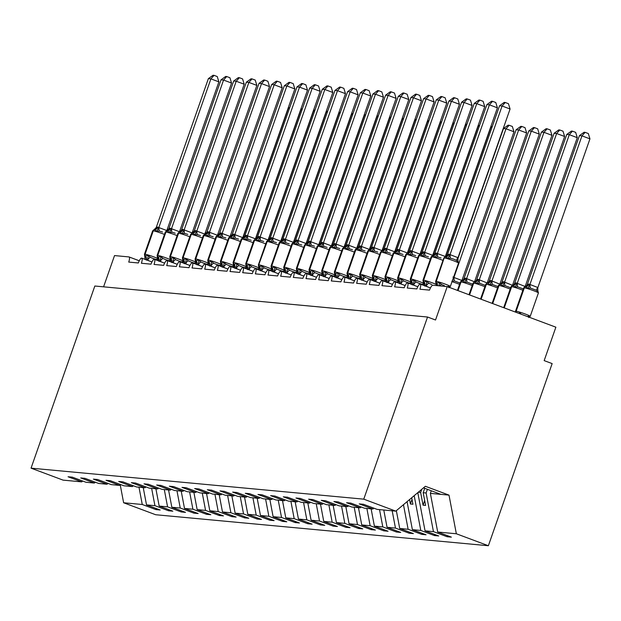 <?xml version="1.0" encoding="UTF-8"?>
<svg xmlns="http://www.w3.org/2000/svg" width="621" height="621" viewBox="0 0 621 621"><rect width="100%" height="100%" fill="white"/><g stroke="black" fill="none" stroke-linecap="round" stroke-linejoin="round"><path stroke-width="0.93" d="M138.98 487.206L142.263 504.493L123.626 502.762L155.661 514.731L488.37 545.735L552.154 363.595L544.167 360.615L555.873 327.189L447.236 286.591L435.531 320.009L427.543 317.02L94.834 286.017L31.05 468.156L63.078 480.126L81.716 481.865L68.062 476.757L72.315 477.153L85.97 482.261L94.376 483.045L80.714 477.937L84.968 478.333L98.63 483.441L107.037 484.225L93.375 479.117L97.629 479.513L111.291 484.621L119.698 485.405L106.036 480.297L110.29 480.693L123.952 485.801L132.358 486.585L118.696 481.477L122.95 481.873L136.612 486.98L145.019 487.764L131.357 482.657L135.611 483.053L149.273 488.16L157.68 488.944L144.018 483.837L148.272 484.233L161.934 489.34L170.34 490.124L156.678 485.017L160.932 485.412L174.594 490.52L183.001 491.304L169.339 486.196L173.593 486.592L187.255 491.7L195.662 492.484L182 487.376L186.253 487.772L199.915 492.88L208.322 493.664L194.66 488.556L198.914 488.952L212.576 494.06L220.983 494.844L207.321 489.736L211.575 490.132L225.237 495.24L233.643 496.024L219.981 490.916L224.235 491.312L237.897 496.42L246.296 497.204L232.642 492.096L236.896 492.492L250.55 497.6L258.957 498.384L245.303 493.276L249.557 493.672L263.211 498.779L271.618 499.563L257.963 494.456L262.217 494.852L275.871 499.959L284.278 500.743L270.624 495.636L274.878 496.032L288.532 501.139L296.939 501.923L283.285 496.816L287.539 497.211L301.193 502.319L309.6 503.103L295.945 497.995L300.199 498.391L313.853 503.499L322.26 504.283L308.606 499.175L312.86 499.571L326.514 504.679L334.921 505.463L321.267 500.355L325.52 500.751L339.175 505.859L347.581 506.643L333.919 501.535L338.173 501.931L351.835 507.039L360.242 507.823L346.58 502.715L350.834 503.111L364.496 508.219L372.903 509.003L359.241 503.895L363.495 504.291L377.157 509.399L395.794 511.137L363.759 499.16L31.05 468.156M427.403 489.317L426.115 492.989L423.18 492.717L425.595 505.424L423.056 505.191L420.65 492.476L418.259 492.251M447.477 535.682L447.112 536.738L433.45 531.63L426.115 492.989M488.37 545.735L456.342 533.765L437.704 532.026L451.366 537.134L447.112 536.738M437.704 532.026L430.369 493.385L431.285 490.769M103.583 286.832L114.528 255.58L128.958 256.923A5.325 1.475 -69.5 0 1 129.067 256.954A5.325 1.475 -69.5 0 1 128.726 262.078L138.343 262.978A5.325 1.475 110.5 0 1 141.728 258.134A5.325 1.475 110.5 0 1 141.386 263.257L151.004 264.158A5.325 1.475 110.5 0 1 154.388 259.314A5.325 1.475 110.5 0 1 154.039 264.437L163.665 265.338A5.325 1.475 110.5 0 1 167.049 260.494A5.325 1.475 110.5 0 1 166.7 265.617L176.325 266.518A5.325 1.475 110.5 0 1 179.71 261.674A5.325 1.475 110.5 0 1 179.36 266.797L188.986 267.698A5.325 1.475 110.5 0 1 192.37 262.854A5.325 1.475 110.5 0 1 192.021 267.977L201.646 268.877A5.325 1.475 110.5 0 1 205.031 264.034A5.325 1.475 110.5 0 1 204.682 269.157L214.307 270.057A5.325 1.475 110.5 0 1 217.692 265.214A5.325 1.475 110.5 0 1 217.342 270.337L226.968 271.237A5.325 1.475 110.5 0 1 230.352 266.393A5.325 1.475 110.5 0 1 230.003 271.517L239.628 272.417A5.325 1.475 110.5 0 1 243.013 267.573A5.325 1.475 110.5 0 1 242.664 272.697L252.289 273.597A5.325 1.475 110.5 0 1 255.673 268.753A5.325 1.475 110.5 0 1 255.324 273.877L264.95 274.777A5.325 1.475 110.5 0 1 268.334 269.933A5.325 1.475 110.5 0 1 267.985 275.056L277.61 275.957A5.325 1.475 110.5 0 1 280.987 271.113A5.325 1.475 110.5 0 1 280.645 276.236L290.271 277.137A5.325 1.475 110.5 0 1 293.648 272.293A5.325 1.475 110.5 0 1 293.306 277.416L302.924 278.317A5.325 1.475 110.5 0 1 306.308 273.473A5.325 1.475 110.5 0 1 305.967 278.596L315.584 279.497A5.325 1.475 110.5 0 1 318.969 274.653A5.325 1.475 110.5 0 1 318.627 279.776L328.245 280.676A5.325 1.475 110.5 0 1 331.63 275.833A5.325 1.475 110.5 0 1 331.288 280.956L340.906 281.856A5.325 1.475 110.5 0 1 344.29 277.013A5.325 1.475 110.5 0 1 343.949 282.136L353.566 283.036A5.325 1.475 110.5 0 1 356.951 278.192A5.325 1.475 110.5 0 1 356.609 283.316L366.227 284.216A5.325 1.475 110.5 0 1 369.611 279.372A5.325 1.475 110.5 0 1 369.27 284.496L378.888 285.396A5.325 1.475 110.5 0 1 382.272 280.552A5.325 1.475 110.5 0 1 381.931 285.676L391.548 286.576A5.325 1.475 110.5 0 1 394.933 281.732A5.325 1.475 110.5 0 1 394.591 286.855L404.209 287.756A5.325 1.475 110.5 0 1 407.593 282.912A5.325 1.475 110.5 0 1 407.252 288.035L416.87 288.936A5.325 1.475 110.5 0 1 420.254 284.092A5.325 1.475 110.5 0 1 419.905 289.215L429.53 290.116A5.325 1.475 110.5 0 1 432.806 285.241L447.236 286.591M434.816 534.502L434.452 535.558L420.79 530.45L414.191 495.674M433.45 531.63L425.043 530.846L438.705 535.954L434.452 535.558M425.043 530.846L417.793 492.647M422.156 533.323L421.791 534.378L408.129 529.271L403.464 504.687M420.79 530.45L412.383 529.666L426.045 534.774L421.791 534.378M412.383 529.666L407.065 501.659M409.495 532.143L409.13 533.198L395.468 528.091L392.185 510.796M408.129 529.271L399.722 528.487L413.384 533.594L409.13 533.198M399.722 528.487L396.345 510.672M396.835 530.963L396.47 532.018L382.808 526.911L379.524 509.616M395.468 528.091L387.062 527.307L400.724 532.414L396.47 532.018M387.062 527.307L383.778 510.012M384.174 529.783L383.809 530.839L370.147 525.731L366.864 508.436M382.808 526.911L374.401 526.127L388.063 531.234L383.809 530.839M374.401 526.127L371.117 508.84M371.513 528.603L371.148 529.659L357.486 524.551L354.203 507.256M370.147 525.731L361.74 524.947L375.402 530.055L371.148 529.659M361.74 524.947L358.457 507.66M358.86 527.423L358.488 528.479L344.826 523.371L341.55 506.076M357.486 524.551L349.08 523.767L362.742 528.875L358.488 528.479M349.08 523.767L345.804 506.48M346.2 526.243L345.827 527.299L332.165 522.191L328.889 504.896M344.826 523.371L336.419 522.587L350.081 527.695L345.827 527.299M336.419 522.587L333.143 505.3M333.539 525.063L333.166 526.119L319.505 521.011L316.229 503.716M332.165 522.191L323.758 521.407L337.42 526.515L333.166 526.119M323.758 521.407L320.483 504.12M320.878 523.883L320.506 524.939L306.844 519.831L303.568 502.536M319.505 521.011L311.098 520.227L324.76 525.335L320.506 524.939M311.098 520.227L307.822 502.94M308.218 522.703L307.845 523.759L294.183 518.651L290.907 501.357M306.844 519.831L298.437 519.047L312.099 524.155L307.845 523.759M298.437 519.047L295.161 501.76M295.557 521.524L295.185 522.579L281.53 517.472L278.247 500.177M294.183 518.651L285.784 517.867L299.438 522.975L295.185 522.579M285.784 517.867L282.501 500.58M282.897 520.344L282.524 521.399L268.87 516.292L265.586 498.997M281.53 517.472L273.124 516.688L286.778 521.795L282.524 521.399M273.124 516.688L269.84 499.4M270.236 519.164L269.863 520.219L256.209 515.112L252.926 497.817M268.87 516.292L260.463 515.508L274.117 520.615L269.863 520.219M260.463 515.508L257.179 498.221M257.575 517.984L257.203 519.04L243.548 513.932L240.265 496.637M256.209 515.112L247.802 514.328L261.457 519.435L257.203 519.04M247.802 514.328L244.519 497.041M244.915 516.804L244.542 517.86L230.888 512.752L227.604 495.457M243.548 513.932L235.142 513.148L248.796 518.256L244.542 517.86M235.142 513.148L231.858 495.861M232.254 515.624L231.881 516.68L218.227 511.572L214.944 494.285M230.888 512.752L222.481 511.968L236.135 517.076L231.881 516.68M222.481 511.968L219.197 494.681M219.593 514.444L219.221 515.5L205.567 510.392L202.283 493.105M218.227 511.572L209.82 510.796L223.475 515.896L219.221 515.5M209.82 510.796L206.537 493.501M206.933 513.264L206.568 514.32L192.906 509.212L189.622 491.925M205.567 510.392L197.16 509.616L210.822 514.716L206.568 514.32M197.16 509.616L193.876 492.321M194.272 512.084L193.907 513.14L180.245 508.032L176.962 490.745M192.906 509.212L184.499 508.436L198.161 513.536L193.907 513.14M184.499 508.436L181.216 491.141M181.611 510.904L181.247 511.96L167.585 506.852L164.301 489.565M180.245 508.032L171.838 507.256L185.5 512.356L181.247 511.96M171.838 507.256L168.555 489.961M168.951 509.725L168.586 510.78L154.924 505.673L151.64 488.385M167.585 506.852L159.178 506.076L172.84 511.176L168.586 510.78M159.178 506.076L155.894 488.781M373.889 508.172L372.903 509.003M361.228 506.992L360.242 507.823M348.567 505.812L347.581 506.643M335.907 504.632L334.921 505.463M323.246 503.452L322.26 504.283M310.585 502.28L309.6 503.103M297.925 501.1L296.939 501.923M285.264 499.921L284.278 500.743M272.603 498.741L271.618 499.563M259.943 497.561L258.957 498.384M247.282 496.381L246.296 497.204M234.622 495.201L233.643 496.024M221.961 494.021L220.983 494.844M209.3 492.841L208.322 493.664M196.64 491.661L195.662 492.484M183.979 490.481L183.001 491.304M171.318 489.301L170.34 490.124M158.658 488.122L157.68 488.944M146.005 486.942L145.019 487.764M133.344 485.762L132.358 486.585M120.684 484.582L119.698 485.405M108.023 483.402L107.037 484.225M95.362 482.222L94.376 483.045M142.263 504.493L155.925 509.6L160.179 509.996L146.517 504.896L143.234 487.601M156.29 508.545L155.925 509.6M82.702 481.042L81.716 481.865M154.924 505.673L146.517 504.896M424.717 488.316L423.18 492.717M421.752 489.317L420.65 492.476M409.557 499.563L410.403 504.011L412.934 504.244L411.7 497.763M123.626 502.762L120.249 484.947M456.342 533.765L449.006 495.123L425.362 486.282L395.794 511.137M363.759 499.16L427.543 317.02M423.491 487.858L440.902 494.363L430.369 493.385M449.006 495.123L440.902 494.363M412.01 499.408L410.403 504.011M424.671 500.588L423.056 505.191M145.066 259.376L144.724 255.968L148.326 255.402L150.166 257.249L153.247 258.546L156.158 259.485L158.316 259.136M162.539 232.013L159.341 231.051L156.748 231.354L154.699 229.677L152.642 230.857L144.445 254.253A7.631 0.551 19.3 0 1 144.778 254.206L145.081 254.237A7.631 0.551 19.3 0 1 154.132 257.009A7.631 0.551 19.3 0 1 157.858 258.53M218.887 81.863L210.899 78.875L208.369 78.642L213.05 75.265L214.059 75.358L217.249 76.546L218.887 81.863L166.77 230.694M214.059 75.358L210.899 78.875L158.829 227.558L166.816 230.546M208.369 78.642L156.244 227.472L157.532 227.084L158.829 227.558M148.823 260.781L147.565 259.733L146.277 260.121M148.326 255.402L147.565 259.733M156.748 231.354L158.782 227.705M154.163 229.646L156.244 227.472M289.386 108.605L288.245 108.496L242.935 237.882M289.828 107.355L288.245 108.496M157.726 260.556L157.385 257.148L160.986 256.582L162.826 258.429L165.908 259.725L168.819 260.665L170.977 260.315M175.2 233.193L172.001 232.231L169.409 232.533L167.359 230.857L165.302 232.037L157.105 255.433A7.631 0.551 19.3 0 1 157.439 255.386L157.742 255.417A7.631 0.551 19.3 0 1 166.793 258.189A7.631 0.551 19.3 0 1 170.519 259.71M231.548 83.043L223.56 80.055L221.029 79.822L225.71 76.445L226.719 76.538L229.91 77.726L231.548 83.043L179.43 231.874M226.719 76.538L223.56 80.055L171.489 228.738L179.477 231.726M221.029 79.822L168.904 228.652L170.193 228.264L171.489 228.738M161.483 261.961L160.226 260.913L158.937 261.301M160.986 256.582L160.226 260.913M169.409 232.533L171.443 228.885M166.824 230.826L168.904 228.652M170.387 261.736L170.045 258.328L173.647 257.762L175.487 259.609L178.569 260.905L181.479 261.845L183.637 261.495M187.86 234.373L184.662 233.411L182.069 233.713L180.02 232.037L177.963 233.217L169.766 256.613A7.631 0.551 19.3 0 1 170.1 256.566L170.402 256.597A7.631 0.551 19.3 0 1 179.453 259.368A7.631 0.551 19.3 0 1 183.179 260.89M244.208 84.223L236.221 81.235L233.69 81.002L238.363 77.625L239.38 77.718L242.57 78.906L244.208 84.223L192.091 233.054M239.38 77.718L236.221 81.235L184.15 229.917L192.137 232.906M233.69 81.002L181.565 229.832L182.853 229.444L184.15 229.917M174.144 263.141L172.886 262.093L171.598 262.481M173.647 257.762L172.886 262.093M182.069 233.713L184.103 230.065M180.3 231.711L181.565 229.832M183.048 262.916L182.706 259.508L186.308 258.941L188.147 260.789L191.229 262.085L194.14 263.025L196.298 262.675M200.521 235.553L197.323 234.591L194.73 234.893L192.681 233.217L190.616 234.396L182.427 257.793A7.631 0.551 19.3 0 1 182.76 257.746L183.063 257.777A7.631 0.551 19.3 0 1 192.114 260.548A7.631 0.551 19.3 0 1 195.84 262.07M256.869 85.403L248.881 82.414L246.351 82.182L251.024 78.805L252.041 78.898L255.231 80.086L256.869 85.403L204.744 234.233M252.041 78.898L248.881 82.414L196.81 231.097L204.798 234.086M246.351 82.182L194.226 231.012L195.514 230.624L196.81 231.097M186.805 264.321L185.547 263.273L184.258 263.661M186.308 258.941L185.547 263.273M194.73 234.893L196.756 231.245M192.145 233.185L194.226 231.012M195.708 264.096L195.367 260.688L198.968 260.121L200.808 261.969L203.89 263.265L206.801 264.204L208.951 263.855M213.182 236.733L209.983 235.77L207.391 236.073L205.341 234.396L203.277 235.576L195.087 258.973A7.631 0.551 19.3 0 1 195.421 258.926L195.724 258.957A7.631 0.551 19.3 0 1 204.775 261.728A7.631 0.551 19.3 0 1 208.501 263.25M269.53 86.583L261.542 83.594L259.011 83.361L263.684 79.985L264.701 80.078L267.892 81.266L269.53 86.583L217.404 235.413M264.701 80.078L261.542 83.594L209.471 232.277L217.459 235.266M259.011 83.361L206.886 232.192L208.175 231.804L209.471 232.277M199.465 265.501L198.208 264.453L196.919 264.841M198.968 260.121L198.208 264.453M207.391 236.073L209.417 232.425M204.806 234.365L206.886 232.192M302.047 109.785L300.906 109.676L255.596 239.062M302.481 108.535L300.906 109.676M314.707 110.965L313.566 110.856L268.256 240.242M315.142 109.715L313.566 110.856M327.368 112.145L326.227 112.036L280.917 241.422M327.803 110.895L326.227 112.036M340.029 113.325L338.887 113.216L293.57 242.601M340.463 112.075L338.887 113.216M208.369 265.276L208.027 261.868L211.629 261.301L213.469 263.149L216.55 264.445L219.461 265.384L221.612 265.035M225.842 237.913L222.644 236.95L220.051 237.253L218.002 235.576L215.937 236.756L207.748 260.152A7.631 0.551 19.3 0 1 208.082 260.106L208.384 260.137A7.631 0.551 19.3 0 1 217.435 262.908A7.631 0.551 19.3 0 1 221.161 264.43M282.19 87.763L274.203 84.774L271.664 84.541L276.345 81.157L277.362 81.258L280.552 82.446L282.19 87.763L230.065 236.593M277.362 81.258L274.203 84.774L222.132 233.457L230.119 236.446M271.664 84.541L219.547 233.372L220.835 232.984L222.132 233.457M212.126 266.681L210.868 265.633L209.58 266.021M211.629 261.301L210.868 265.633M220.051 237.253L222.077 233.605M217.466 235.545L219.547 233.372M352.689 114.505L351.548 114.396L306.231 243.781M353.124 113.255L351.548 114.396M221.029 266.456L220.688 263.048L224.29 262.481L226.129 264.329L229.211 265.625L232.122 266.564L234.272 266.215M238.503 239.093L235.305 238.13L232.712 238.433L230.663 236.756L228.598 237.936L220.408 261.332A7.631 0.551 19.3 0 1 220.742 261.286L221.045 261.317A7.631 0.551 19.3 0 1 230.096 264.088A7.631 0.551 19.3 0 1 233.822 265.609M294.851 88.943L286.863 85.954L284.325 85.721L289.006 82.337L290.023 82.438L293.213 83.625L294.851 88.943L242.726 237.773M290.023 82.438L286.863 85.954L234.792 234.637L242.78 237.626M284.325 85.721L232.207 234.552L233.496 234.164L234.792 234.637M224.786 267.861L223.529 266.813L222.24 267.201M224.29 262.481L223.529 266.813M232.712 238.433L234.738 234.785M230.127 236.725L232.207 234.552M365.35 115.685L364.209 115.576L318.891 244.961M365.785 114.435L364.209 115.576M233.69 267.635L233.349 264.228L236.95 263.661L238.79 265.509L241.872 266.805L244.783 267.744L246.933 267.395M251.163 240.273L247.965 239.31L245.373 239.613L243.323 237.936L241.258 239.116L233.069 262.512A7.631 0.551 19.3 0 1 233.403 262.466L233.706 262.497A7.631 0.551 19.3 0 1 242.757 265.268A7.631 0.551 19.3 0 1 246.483 266.789M307.511 90.123L299.524 87.134L296.985 86.901L301.666 83.517L302.683 83.618L305.874 84.805L307.511 90.123L255.386 238.953M302.683 83.618L299.524 87.134L247.453 235.817L255.441 238.806M296.985 86.901L244.868 235.732L246.157 235.343L247.453 235.817M237.447 269.04L236.19 267.993L234.901 268.381M236.95 263.661L236.19 267.993M245.373 239.613L247.399 235.964M243.603 237.61L244.868 235.732M378.01 116.864L376.869 116.756L331.552 246.141M378.445 115.615L376.869 116.756M246.351 268.815L246.009 265.408L249.611 264.841L251.451 266.688L254.532 267.985L257.443 268.924L259.594 268.575M263.824 241.453L260.626 240.49L258.033 240.793L255.984 239.116L253.919 240.296L245.73 263.692A7.631 0.551 19.3 0 1 246.063 263.646L246.366 263.677A7.631 0.551 19.3 0 1 255.417 266.448A7.631 0.551 19.3 0 1 259.143 267.969M320.172 91.303L312.184 88.314L309.646 88.081L314.327 84.697L315.344 84.798L318.534 85.985L320.172 91.303L268.047 240.133M315.344 84.798L312.184 88.314L260.114 236.997L268.101 239.985M309.646 88.081L257.529 236.911L258.817 236.523L260.114 236.997M250.108 270.22L248.85 269.172L247.562 269.561M249.611 264.841L248.85 269.172M258.033 240.793L260.059 237.144M255.448 239.085L257.529 236.911M390.671 118.044L389.53 117.936L344.213 247.321M391.106 116.795L389.53 117.936M278.402 245.062A7.631 0.551 -160.7 0 0 276.267 244.232A7.631 0.551 -160.7 0 0 267.216 241.46L266.914 241.437A7.631 0.551 -160.7 0 0 266.58 241.476L258.39 264.872L258.662 266.588L262.272 266.021L264.111 267.868L267.193 269.165L270.104 270.104L272.254 269.755M276.485 242.632L273.287 241.67L270.694 241.973L268.645 240.296L266.58 241.476M332.825 92.482L324.837 89.494L322.307 89.261L326.988 85.877L327.997 85.977L331.195 87.165L332.825 92.482L280.708 241.313M327.997 85.977L324.837 89.494L272.774 238.177L280.762 241.165M322.307 89.261L270.189 238.091L271.478 237.703L272.774 238.177M262.768 271.4L261.503 270.352L260.222 270.74M262.272 266.021L261.503 270.352M259.011 269.995L258.67 266.588M270.694 241.973L272.72 238.324M268.109 240.265L270.189 238.091M403.332 119.224L402.183 119.116L356.873 248.501M403.766 117.974L402.183 119.116M271.672 271.175L271.33 267.767L274.932 267.201L276.772 269.048L279.854 270.345L282.765 271.284L284.915 270.935M289.145 243.812L285.939 242.85L283.355 243.153L281.305 241.476L279.24 242.656L271.051 266.052A7.631 0.551 19.3 0 1 271.385 266.005L271.688 266.036A7.631 0.551 19.3 0 1 280.731 268.808A7.631 0.551 19.3 0 1 284.465 270.329M345.486 93.662L337.498 90.674L334.967 90.441L339.648 87.056L340.657 87.157L343.855 88.345L345.486 93.662L293.368 242.493M340.657 87.157L337.498 90.674L285.435 239.357L293.423 242.345M334.967 90.441L282.85 239.271L284.139 238.883L285.435 239.357M275.429 272.58L274.164 271.532L272.883 271.92M274.932 267.201L274.164 271.532M283.355 243.153L285.381 239.504M280.77 241.445L282.85 239.271M415.992 120.404L414.844 120.295L369.534 249.681M416.427 119.154L414.844 120.295M284.333 272.355L283.991 268.947L287.593 268.381L289.433 270.228L292.514 271.524L295.425 272.464L297.575 272.114M301.806 244.992L298.6 244.03L296.015 244.332L293.966 242.656L291.901 243.836L283.712 267.232A7.631 0.551 19.3 0 1 284.045 267.185L284.348 267.216A7.631 0.551 19.3 0 1 293.391 269.988A7.631 0.551 19.3 0 1 297.125 271.509M358.146 94.842L350.159 91.854L347.628 91.621L352.309 88.236L353.318 88.337L356.516 89.525L358.146 94.842L306.029 243.673M353.318 88.337L350.159 91.854L298.096 240.537L306.083 243.525M347.628 91.621L295.511 240.451L296.799 240.063L298.096 240.537M288.09 273.76L286.824 272.712L285.536 273.1M287.593 268.381L286.824 272.712M296.015 244.332L298.041 240.684M293.43 242.625L295.511 240.451M428.653 121.584L427.504 121.475L382.194 250.861M429.088 120.334L427.504 121.475M296.993 273.535L296.644 270.127L300.254 269.561L302.085 271.408L305.175 272.704L308.086 273.644L310.236 273.294M314.467 246.172L311.261 245.21L308.676 245.512L306.627 243.836L304.562 245.016L296.372 268.412A7.631 0.551 19.3 0 1 296.706 268.365L297.009 268.396A7.631 0.551 19.3 0 1 306.052 271.167A7.631 0.551 19.3 0 1 309.786 272.689M370.807 96.022L362.819 93.034L360.289 92.801L364.969 89.416L365.979 89.517L369.169 90.705L370.807 96.022L318.689 244.853M365.979 89.517L362.819 93.034L310.756 241.716L318.744 244.705M360.289 92.801L308.171 241.631L309.46 241.243L310.756 241.716M300.75 274.94L299.485 273.892L298.196 274.28M300.254 269.561L299.485 273.892M308.676 245.512L310.702 241.864M306.091 243.805L308.171 241.631M441.314 122.764L440.165 122.655L394.855 252.041M441.748 121.514L440.165 122.655M309.654 274.715L309.305 271.307L312.914 270.74L314.746 272.588L317.836 273.884L320.739 274.824L322.897 274.474M327.127 247.352L323.921 246.39L321.336 246.692L319.287 245.016L317.222 246.195L309.033 269.592A7.631 0.551 19.3 0 1 309.367 269.545L309.669 269.576A7.631 0.551 19.3 0 1 318.713 272.347A7.631 0.551 19.3 0 1 322.446 273.869M383.467 97.202L375.48 94.213L372.949 93.981L377.63 90.596L378.639 90.697L381.83 91.885L383.467 97.202L331.35 246.032M378.639 90.697L375.48 94.213L323.417 242.896L331.404 245.885M372.949 93.981L320.878 242.664L323.417 242.896M313.411 276.12L312.146 275.072L310.857 275.46M312.914 270.74L312.146 275.072M321.336 246.692L323.362 243.044M319.559 244.69L320.832 242.811M453.974 123.936L452.825 123.835L407.516 253.221M454.409 122.694L452.825 123.835M322.315 275.895L321.965 272.487L325.575 271.92L327.407 273.768L330.496 275.064L333.399 276.003L335.557 275.654M339.788 248.532L336.582 247.569L333.997 247.872L331.948 246.195L329.883 247.375L321.694 270.772A7.631 0.551 19.3 0 1 322.027 270.725L322.33 270.756A7.631 0.551 19.3 0 1 331.373 273.527A7.631 0.551 19.3 0 1 335.107 275.049M396.128 98.382L388.141 95.393L385.61 95.16L390.291 91.776L391.3 91.877L394.49 93.065L396.128 98.382L344.011 247.212M391.3 91.877L388.141 95.393L336.077 244.076L344.065 247.065M385.61 95.16L333.539 243.843L336.077 244.076M326.072 277.3L324.806 276.252L323.518 276.64M325.575 271.92L324.806 276.252M333.997 247.872L336.023 244.224M331.412 246.164L333.493 243.991M466.635 125.116L465.486 125.015L420.176 254.4M467.07 123.874L465.486 125.015M334.975 277.075L334.626 273.667L338.235 273.1L340.067 274.948L343.157 276.244L346.06 277.183L348.218 276.834M352.449 249.712L349.243 248.749L346.658 249.052L344.608 247.375L342.544 248.555L334.354 271.951A7.631 0.551 19.3 0 1 334.688 271.905L334.991 271.936A7.631 0.551 19.3 0 1 344.034 274.707A7.631 0.551 19.3 0 1 347.768 276.229M408.789 99.562L400.801 96.573L398.271 96.34L402.951 92.956L403.96 93.057L407.151 94.245L408.789 99.562L356.671 248.392M403.96 93.057L400.801 96.573L348.738 245.256L356.726 248.245M398.271 96.34L346.145 245.171L347.434 244.783L348.738 245.256M338.724 278.48L337.467 277.432L336.178 277.82M338.235 273.1L337.467 277.432M346.658 249.052L348.684 245.404M344.073 247.344L346.145 245.171M479.296 126.296L478.147 126.195L432.837 255.58M479.73 125.054L478.147 126.195M347.636 278.255L347.286 274.847L350.896 274.28L352.728 276.128L355.817 277.424L358.721 278.363L360.879 278.014M365.109 250.892L361.903 249.929L359.318 250.232L357.269 248.555L355.204 249.735L347.007 273.131A7.631 0.551 19.3 0 1 347.349 273.085L347.651 273.116A7.631 0.551 19.3 0 1 356.695 275.887A7.631 0.551 19.3 0 1 360.421 277.408M421.449 100.742L413.462 97.753L410.931 97.52L415.612 94.136L416.621 94.237L419.812 95.424L421.449 100.742L369.332 249.572M416.621 94.237L413.462 97.753L361.399 246.436L369.386 249.425M410.931 97.52L358.806 246.351L360.095 245.963L361.399 246.436M351.385 279.66L350.128 278.612L348.839 279M350.896 274.28L350.128 278.612M359.318 250.232L361.344 246.584M357.541 248.229L358.806 246.351M491.948 127.476L490.807 127.375L445.498 256.76M492.391 126.234L490.807 127.375M360.289 279.434L359.947 276.027L363.557 275.46L365.389 277.308L368.478 278.604L371.381 279.543L373.539 279.194M377.77 252.072L374.564 251.109L371.971 251.412L369.93 249.735L367.865 250.915L359.668 274.311A7.631 0.551 19.3 0 1 360.009 274.265L360.312 274.296A7.631 0.551 19.3 0 1 369.355 277.067A7.631 0.551 19.3 0 1 373.081 278.588M434.11 101.922L426.122 98.933L423.592 98.7L428.273 95.316L429.282 95.417L432.472 96.604L434.11 101.922L381.993 250.752M429.282 95.417L426.122 98.933L374.052 247.616L382.039 250.605M423.592 98.7L371.467 247.531L372.755 247.142L374.052 247.616M364.046 280.839L362.788 279.792L361.5 280.18M363.557 275.46L362.788 279.792M371.971 251.412L374.005 247.763M369.394 249.704L371.467 247.531M372.949 280.614L372.608 277.207L376.217 276.64L378.049 278.487L381.131 279.784L384.042 280.723L386.2 280.374M390.423 253.252L387.225 252.289L384.632 252.592L382.59 250.915L380.526 252.095L372.328 275.491A7.631 0.551 19.3 0 1 372.662 275.445L372.973 275.476A7.631 0.551 19.3 0 1 382.016 278.247A7.631 0.551 19.3 0 1 385.742 279.768M446.771 103.102L438.783 100.113L436.252 99.88L440.933 96.496L441.942 96.597L445.133 97.784L446.771 103.102L394.653 251.932M441.942 96.597L438.783 100.113L386.712 248.796L394.7 251.784M436.252 99.88L384.127 248.71L385.416 248.322L386.712 248.796M376.706 282.019L375.449 280.971L374.16 281.36M376.217 276.64L375.449 280.971M384.632 252.592L386.666 248.943M382.862 250.589L384.127 248.71M385.61 281.794L385.268 278.387L388.878 277.82L390.71 279.667L393.792 280.964L396.703 281.903L398.861 281.554M403.083 254.431L399.885 253.469L397.293 253.772L395.251 252.095L393.186 253.275L384.989 276.671A7.631 0.551 19.3 0 1 385.323 276.624L385.633 276.655A7.631 0.551 19.3 0 1 394.677 279.427A7.631 0.551 19.3 0 1 398.403 280.948M459.431 104.281L451.444 101.293L448.913 101.06L453.594 97.676L454.603 97.776L457.793 98.964L459.431 104.281L407.314 253.112M454.603 97.776L451.444 101.293L399.373 249.976L407.36 252.964M448.913 101.06L396.788 249.89L398.077 249.502L399.373 249.976M389.367 283.199L388.109 282.151L386.821 282.539M388.878 277.82L388.109 282.151M397.293 253.772L399.326 250.123M394.708 252.064L396.788 249.89M398.271 282.974L397.929 279.566L401.531 279L403.371 280.847L406.452 282.144L409.363 283.083L411.521 282.734M415.744 255.611L412.546 254.649L409.953 254.952L407.904 253.275L405.847 254.455L397.65 277.851A7.631 0.551 19.3 0 1 397.983 277.804L398.294 277.835A7.631 0.551 19.3 0 1 407.337 280.607A7.631 0.551 19.3 0 1 411.063 282.128M472.092 105.461L464.104 102.473L461.574 102.24L466.255 98.855L467.264 98.956L470.454 100.144L472.092 105.461L419.975 254.292M467.264 98.956L464.104 102.473L412.033 251.156L420.021 254.144M461.574 102.24L409.449 251.07L410.737 250.682L412.033 251.156M402.028 284.379L400.77 283.331L399.482 283.719M401.531 279L400.77 283.331M409.953 254.952L411.987 251.303M407.368 253.244L409.449 251.07M410.931 284.154L410.59 280.746L414.191 280.18L416.031 282.019L419.113 283.323L422.024 284.263L424.182 283.913M428.405 256.791L425.206 255.829L422.614 256.131L420.564 254.455L418.507 255.635L410.31 279.031A7.631 0.551 19.3 0 1 410.644 278.984L410.947 279.015A7.631 0.551 19.3 0 1 419.998 281.787A7.631 0.551 19.3 0 1 423.724 283.308M484.753 106.641L476.765 103.653L474.234 103.42L478.915 100.035L479.924 100.136L483.115 101.324L484.753 106.641L432.635 255.472M479.924 100.136L476.765 103.653L424.694 252.336L432.682 255.316M474.234 103.42L422.109 252.25L423.398 251.862L424.694 252.336M414.688 285.559L413.431 284.511L412.142 284.899M414.191 280.18L413.431 284.511M422.614 256.131L424.648 252.483M420.844 254.129L422.109 252.25M423.592 285.334L423.25 281.926L426.852 281.36L428.692 283.199L431.774 284.503M441.065 257.971L437.867 257.009L435.274 257.311L433.225 255.635L431.168 256.815L422.971 280.211A7.631 0.551 19.3 0 1 423.305 280.164L423.607 280.195A7.631 0.551 19.3 0 1 432.658 282.966A7.631 0.551 19.3 0 1 436.384 284.488M497.413 107.821L489.426 104.833L486.895 104.592L491.576 101.215L492.585 101.316L495.775 102.504L497.413 107.821L445.296 256.652M492.585 101.316L489.426 104.833L437.355 253.515L445.342 256.496M486.895 104.592L434.77 253.43L436.058 253.042L437.355 253.515M427.349 286.739L426.091 285.691L424.803 286.079M426.852 281.36L426.091 285.691M435.274 257.311L437.308 253.663M432.69 255.604L434.77 253.43M436.416 285.582L435.911 283.106L439.513 282.539L441.352 284.379L444.434 285.683M453.726 259.151L450.528 258.189L447.935 258.491L445.886 256.815L443.829 257.994L435.632 281.391A7.631 0.551 19.3 0 1 435.965 281.344L436.268 281.375A7.631 0.551 19.3 0 1 445.319 284.146A7.631 0.551 19.3 0 1 450.341 286.467L458.539 263.071A7.631 0.551 -160.7 0 0 453.509 260.75A7.631 0.551 -160.7 0 0 444.465 257.979A1.778 1.7 -84.7 0 1 445.886 256.815A3.905 3.742 95.3 0 0 449.022 254.245L458.003 257.676L457.918 262.225L456.52 260.424L453.726 259.151M510.074 109.001L502.086 106.012L499.556 105.772L504.229 102.395L505.246 102.496L508.436 103.684L510.074 109.001L458.003 257.676M505.246 102.496L502.086 106.012L450.015 254.695M499.556 105.772L447.43 254.61L449.022 254.245M457.832 261.278L457.918 262.225M447.345 286.623A3.905 1.118 -87.8 0 0 447.345 286.63L449.503 286.273M439.513 282.539L439.078 285.613M447.935 258.491L449.969 254.843M446.165 256.489L447.43 254.61M503.468 128.555L508.149 125.178L509.158 125.271L505.999 128.788L453.935 277.471L461.923 280.459L513.986 131.776L505.999 128.788L503.468 128.555L457.747 259.12M452.942 277.028L453.935 277.471M460.433 283.199L454.44 280.964L451.855 281.274M453.881 277.618L452.616 279.978M509.158 125.271L512.348 126.459L513.986 131.776M474.584 281.639L526.647 132.956L518.659 129.968L516.129 129.735L464.011 278.565L465.603 278.208L474.529 281.787M516.129 129.735L520.809 126.358L521.819 126.451L518.659 129.968L466.596 278.65M473.093 284.379L467.101 282.144L464.516 282.454L462.466 280.77A1.778 1.7 95.3 0 0 461.038 281.934L458.003 290.612M465.603 278.208A3.905 3.742 -84.7 0 1 462.466 280.77L461.931 280.739L462.723 280.467M464.011 278.565L463.173 279.962M466.542 278.798L464.516 282.454M521.819 126.451L525.009 127.639L526.647 132.956M487.244 282.819L539.307 134.136L531.32 131.147L528.789 130.915L476.664 279.745L478.263 279.388L487.19 282.966M528.789 130.915L533.47 127.538L534.479 127.631L531.32 131.147L479.257 279.83M485.754 285.559L479.761 283.323L477.176 283.634L475.127 281.95A1.778 1.7 95.3 0 0 473.699 283.114L469.561 294.936M478.263 279.388A3.905 3.742 -84.7 0 1 475.127 281.95L474.591 281.918L475.383 281.647M476.664 279.745L475.833 281.142M479.202 279.978L477.176 283.634M534.479 127.631L537.67 128.819L539.307 134.136M499.905 283.999L551.968 135.316L543.98 132.327L541.45 132.094L489.325 280.925L490.916 280.568L499.851 284.146M541.45 132.094L546.131 128.718L547.14 128.811L543.98 132.327L491.917 281.01M498.415 286.739L492.422 284.503L489.837 284.814L487.788 283.129A1.778 1.7 95.3 0 0 486.359 284.294L481.12 299.252M490.916 280.568A3.905 3.742 -84.7 0 1 487.788 283.129L487.252 283.098L488.036 282.827M489.325 280.925L488.494 282.322M491.863 281.158L489.837 284.814M547.14 128.811L550.33 129.999L551.968 135.316M512.558 285.179L564.629 136.496L556.641 133.507L554.111 133.274L501.985 282.105L503.577 281.748L512.511 285.326M554.111 133.274L558.791 129.898L559.8 129.991L556.641 133.507L504.57 282.19M511.075 287.919L505.083 285.683L502.49 285.994L500.448 284.309A1.778 1.7 95.3 0 0 499.02 285.474L492.686 303.576M503.577 281.748A3.905 3.742 -84.7 0 1 500.448 284.309L499.913 284.278M501.985 282.105L501.155 283.502M504.524 282.338L502.49 285.994M559.8 129.991L562.991 131.178L564.629 136.496M525.219 286.359L577.289 137.676L569.302 134.687L566.771 134.454L514.646 283.285L516.237 282.92L525.172 286.506M566.771 134.454L571.452 131.078L572.461 131.171L569.302 134.687L517.231 283.37M523.736 289.099L517.743 286.863L515.151 287.174L513.109 285.489A1.778 1.7 95.3 0 0 511.681 286.654L504.244 307.9M516.237 282.92A3.905 3.742 -84.7 0 1 513.109 285.489L512.573 285.458L513.357 285.186M514.646 283.285L513.815 284.682M517.184 283.518L515.151 287.174M572.461 131.171L575.651 132.358L577.289 137.676M537.879 287.539L589.95 138.856L581.962 135.867L579.432 135.634L527.307 284.465L528.898 284.1L537.825 287.492L537.802 292.08L536.397 290.279L530.404 288.043L527.811 288.354L525.77 286.669A1.778 1.7 95.3 0 0 524.341 287.834L516.152 311.23A7.631 0.551 19.3 0 1 525.195 314.001A7.631 0.551 19.3 0 1 530.225 316.322L538.415 292.926A7.631 0.551 -160.7 0 0 533.385 290.605A7.631 0.551 -160.7 0 0 524.341 287.834L516.152 311.23A1.778 1.7 95.3 0 0 516.113 312.332M579.432 135.634L584.113 132.257L585.122 132.351L581.962 135.867L529.892 284.55M537.708 291.133L537.802 292.08M528.898 284.1A3.905 3.742 -84.7 0 1 525.77 286.669L523.705 287.857L515.508 311.245A7.631 0.551 19.3 0 1 515.841 311.206A1.778 1.7 -84.7 0 0 515.787 312.208M519.389 312.394L521.229 314.242A3.905 0.947 128.6 0 1 521.229 314.242M527.221 316.485A3.905 1.118 92.2 0 1 527.221 316.477L529.379 316.128M527.307 284.465L526.476 285.862M529.845 284.697L527.811 288.354M585.122 132.351L588.312 133.538L589.95 138.856M129.168 257.001L139.275 260.781M146.354 259.865A3.905 3.742 95.3 0 0 145.454 256.077A1.778 1.7 -84.7 0 1 145.081 254.237L153.278 230.841A1.778 1.7 -84.7 0 1 154.699 229.677A3.905 3.742 95.3 0 0 157.835 227.107M164.456 234.443A7.631 0.551 -160.7 0 0 162.322 233.612A7.631 0.551 -160.7 0 0 153.278 230.841L152.976 230.818A7.631 0.551 -160.7 0 0 152.642 230.857M157.532 227.084A3.905 3.742 95.3 0 1 154.396 229.646A1.778 1.7 95.3 0 0 152.976 230.818L144.778 254.206A1.778 1.7 95.3 0 0 145.151 256.046A3.905 3.742 95.3 0 1 146.075 259.757M150.166 257.249A3.905 0.947 -51.4 0 0 147.565 259.927M156.158 259.485A3.905 1.118 -87.8 0 0 155.956 259.896M158.906 227.558A3.905 1.118 -87.8 0 0 159.341 231.051M166.762 230.5A3.905 0.947 -51.4 0 0 166.467 230.911M159.015 261.045A3.905 3.742 95.3 0 0 158.114 257.257A1.778 1.7 -84.7 0 1 157.742 255.417L165.939 232.021A1.778 1.7 -84.7 0 1 167.359 230.857A3.905 3.742 95.3 0 0 170.496 228.287M177.117 235.623A7.631 0.551 -160.7 0 0 174.982 234.792A7.631 0.551 -160.7 0 0 165.939 232.021L165.636 231.998A7.631 0.551 -160.7 0 0 165.302 232.037M170.193 228.264A3.905 3.742 95.3 0 1 167.057 230.826A1.778 1.7 95.3 0 0 165.636 231.998L157.439 255.386A1.778 1.7 95.3 0 0 157.812 257.226A3.905 3.742 95.3 0 1 158.735 260.936M162.826 258.429A3.905 0.947 -51.4 0 0 160.226 261.107M168.819 260.665A3.905 1.118 -87.8 0 0 168.617 261.076M171.567 228.738A3.905 1.118 -87.8 0 0 172.001 232.231M179.422 231.68A3.905 0.947 -51.4 0 0 179.127 232.091M171.675 262.225A3.905 3.742 95.3 0 0 170.775 258.437A1.778 1.7 -84.7 0 1 170.402 256.597L178.6 233.201A1.778 1.7 -84.7 0 1 180.02 232.037A3.905 3.742 95.3 0 0 183.156 229.467M189.778 236.803A7.631 0.551 -160.7 0 0 187.643 235.972A7.631 0.551 -160.7 0 0 178.6 233.201L178.297 233.178A7.631 0.551 -160.7 0 0 177.963 233.217M182.853 229.444A3.905 3.742 95.3 0 1 179.717 232.006A1.778 1.7 95.3 0 0 178.297 233.178L170.1 256.566A1.778 1.7 95.3 0 0 170.472 258.406A3.905 3.742 95.3 0 1 171.396 262.116M175.487 259.609A3.905 0.947 -51.4 0 0 172.886 262.287M181.479 261.845A3.905 1.118 -87.8 0 0 181.278 262.256M184.22 229.917A3.905 1.118 -87.8 0 0 184.662 233.411M192.083 232.859A3.905 0.947 -51.4 0 0 191.788 233.271M184.336 263.405A3.905 3.742 95.3 0 0 183.436 259.617A1.778 1.7 -84.7 0 1 183.063 257.777L191.26 234.381A1.778 1.7 -84.7 0 1 192.681 233.217A3.905 3.742 95.3 0 0 195.817 230.647M202.438 237.983A7.631 0.551 -160.7 0 0 200.304 237.152A7.631 0.551 -160.7 0 0 191.26 234.381L190.958 234.358A7.631 0.551 -160.7 0 0 190.616 234.396M195.514 230.624A3.905 3.742 95.3 0 1 192.378 233.185A1.778 1.7 95.3 0 0 190.958 234.358L182.76 257.746A1.778 1.7 95.3 0 0 183.133 259.586A3.905 3.742 95.3 0 1 184.057 263.296M188.147 260.789A3.905 0.947 -51.4 0 0 185.547 263.467M194.14 263.025A3.905 1.118 -87.8 0 0 193.938 263.436M196.88 231.097A3.905 1.118 -87.8 0 0 197.323 234.591M204.744 234.039A3.905 0.947 -51.4 0 0 204.449 234.451M196.997 264.585A3.905 3.742 95.3 0 0 196.096 260.797A1.778 1.7 -84.7 0 1 195.724 258.957L203.921 235.561A1.778 1.7 -84.7 0 1 205.341 234.396A3.905 3.742 95.3 0 0 208.477 231.827M215.099 239.163A7.631 0.551 -160.7 0 0 212.964 238.332A7.631 0.551 -160.7 0 0 203.921 235.561L203.618 235.538A7.631 0.551 -160.7 0 0 203.277 235.576M208.175 231.804A3.905 3.742 95.3 0 1 205.039 234.365A1.778 1.7 95.3 0 0 203.618 235.538L195.421 258.926A1.778 1.7 95.3 0 0 195.794 260.766A3.905 3.742 95.3 0 1 196.717 264.476M200.808 261.969A3.905 0.947 -51.4 0 0 198.208 264.647M206.801 264.204A3.905 1.118 -87.8 0 0 206.599 264.616M209.541 232.277A3.905 1.118 -87.8 0 0 209.983 235.77M217.404 235.219A3.905 0.947 -51.4 0 0 217.109 235.631M209.657 265.765A3.905 3.742 95.3 0 0 208.757 261.977A1.778 1.7 -84.7 0 1 208.384 260.137L216.582 236.741A1.778 1.7 -84.7 0 1 218.002 235.576A3.905 3.742 95.3 0 0 221.138 233.007M227.76 240.343A7.631 0.551 -160.7 0 0 225.625 239.512A7.631 0.551 -160.7 0 0 216.582 236.741L216.271 236.717A7.631 0.551 -160.7 0 0 215.937 236.756M220.835 232.984A3.905 3.742 95.3 0 1 217.699 235.545A1.778 1.7 95.3 0 0 216.271 236.717L208.082 260.106A1.778 1.7 95.3 0 0 208.454 261.946A3.905 3.742 95.3 0 1 209.378 265.656M213.469 263.149A3.905 0.947 -51.4 0 0 210.868 265.827M219.461 265.384A3.905 1.118 -87.8 0 0 219.26 265.796M222.202 233.457A3.905 1.118 -87.8 0 0 222.644 236.95M230.065 236.399A3.905 0.947 -51.4 0 0 229.77 236.811M222.318 266.945A3.905 3.742 95.3 0 0 221.418 263.157A1.778 1.7 -84.7 0 1 221.045 261.317L229.242 237.921A1.778 1.7 -84.7 0 1 230.663 236.756A3.905 3.742 95.3 0 0 233.799 234.187M240.42 241.522A7.631 0.551 -160.7 0 0 238.285 240.692A7.631 0.551 -160.7 0 0 229.242 237.921L228.932 237.897A7.631 0.551 -160.7 0 0 228.598 237.936M233.496 234.164A3.905 3.742 95.3 0 1 230.36 236.725A1.778 1.7 95.3 0 0 228.932 237.897L220.742 261.286A1.778 1.7 95.3 0 0 221.115 263.125A3.905 3.742 95.3 0 1 222.039 266.836M226.129 264.329A3.905 0.947 -51.4 0 0 223.529 267.007M232.122 266.564A3.905 1.118 -87.8 0 0 231.92 266.976M234.862 234.637A3.905 1.118 -87.8 0 0 235.305 238.13M242.726 237.579A3.905 0.947 -51.4 0 0 242.431 237.99M234.979 268.125A3.905 3.742 95.3 0 0 234.078 264.336A1.778 1.7 -84.7 0 1 233.706 262.497L241.903 239.101A1.778 1.7 -84.7 0 1 243.323 237.936A3.905 3.742 95.3 0 0 246.459 235.367M253.081 242.702A7.631 0.551 -160.7 0 0 250.946 241.872A7.631 0.551 -160.7 0 0 241.903 239.101L241.592 239.077A7.631 0.551 -160.7 0 0 241.258 239.116M246.157 235.343A3.905 3.742 95.3 0 1 243.021 237.905A1.778 1.7 95.3 0 0 241.592 239.077L233.403 262.466A1.778 1.7 95.3 0 0 233.775 264.305A3.905 3.742 95.3 0 1 234.699 268.016M238.79 265.509A3.905 0.947 -51.4 0 0 236.19 268.187M244.783 267.744A3.905 1.118 -87.8 0 0 244.581 268.156M247.523 235.817A3.905 1.118 -87.8 0 0 247.965 239.31M255.386 238.759A3.905 0.947 -51.4 0 0 255.091 239.17M247.639 269.304A3.905 3.742 95.3 0 0 246.739 265.516A1.778 1.7 -84.7 0 1 246.366 263.677L254.556 240.28A1.778 1.7 -84.7 0 1 255.984 239.116A3.905 3.742 95.3 0 0 259.12 236.547M265.741 243.882A7.631 0.551 -160.7 0 0 263.607 243.052A7.631 0.551 -160.7 0 0 254.556 240.28L254.253 240.257A7.631 0.551 -160.7 0 0 253.919 240.296M258.817 236.523A3.905 3.742 95.3 0 1 255.681 239.085A1.778 1.7 95.3 0 0 254.253 240.257L246.063 263.646A1.778 1.7 95.3 0 0 246.436 265.485A3.905 3.742 95.3 0 1 247.36 269.196M251.451 266.688A3.905 0.947 -51.4 0 0 248.85 269.367M257.443 268.924A3.905 1.118 -87.8 0 0 257.241 269.335M260.183 236.997A3.905 1.118 -87.8 0 0 260.626 240.49M268.047 239.939A3.905 0.947 -51.4 0 0 267.752 240.35M260.3 270.484A3.905 3.742 95.3 0 0 259.399 266.696A1.778 1.7 -84.7 0 1 259.027 264.856A7.631 0.551 19.3 0 1 268.078 267.628A7.631 0.551 19.3 0 1 271.804 269.149M258.39 264.872A7.631 0.551 19.3 0 1 258.724 264.825L267.216 241.46A1.778 1.7 -84.7 0 1 268.645 240.296A3.905 3.742 95.3 0 0 271.781 237.727M271.478 237.703A3.905 3.742 95.3 0 1 268.342 240.265A1.778 1.7 95.3 0 0 266.914 241.437L258.724 264.825A1.778 1.7 95.3 0 0 259.097 266.665A3.905 3.742 95.3 0 1 260.02 270.376M264.111 267.868A3.905 0.947 -51.4 0 0 261.511 270.546M270.104 270.104A3.905 1.118 -87.8 0 0 269.902 270.515M272.844 238.177A3.905 1.118 -87.8 0 0 273.287 241.67M280.708 241.119A3.905 0.947 -51.4 0 0 280.413 241.53M272.961 271.664A3.905 3.742 95.3 0 0 272.06 267.876A1.778 1.7 -84.7 0 1 271.688 266.036L279.877 242.64A1.778 1.7 -84.7 0 1 281.305 241.476A3.905 3.742 95.3 0 0 284.441 238.906M291.063 246.242A7.631 0.551 -160.7 0 0 288.928 245.411A7.631 0.551 -160.7 0 0 279.877 242.64L279.574 242.617A7.631 0.551 -160.7 0 0 279.24 242.656M284.139 238.883A3.905 3.742 95.3 0 1 281.002 241.445A1.778 1.7 95.3 0 0 279.574 242.617L271.385 266.005A1.778 1.7 95.3 0 0 271.757 267.845A3.905 3.742 95.3 0 1 272.673 271.556M276.772 269.048A3.905 0.947 -51.4 0 0 274.171 271.726M282.765 271.284A3.905 1.118 -87.8 0 0 282.563 271.695M285.505 239.357A3.905 1.118 -87.8 0 0 285.939 242.85M293.368 242.299A3.905 0.947 -51.4 0 0 293.073 242.71M285.621 272.844A3.905 3.742 95.3 0 0 284.721 269.056A1.778 1.7 -84.7 0 1 284.348 267.216L292.538 243.82A1.778 1.7 -84.7 0 1 293.966 242.656A3.905 3.742 95.3 0 0 297.102 240.086M303.723 247.422A7.631 0.551 -160.7 0 0 301.589 246.591A7.631 0.551 -160.7 0 0 292.538 243.82L292.235 243.797A7.631 0.551 -160.7 0 0 291.901 243.836M296.799 240.063A3.905 3.742 95.3 0 1 293.663 242.625A1.778 1.7 95.3 0 0 292.235 243.797L284.045 267.185A1.778 1.7 95.3 0 0 284.418 269.025A3.905 3.742 95.3 0 1 285.334 272.735M289.433 270.228A3.905 0.947 -51.4 0 0 286.832 272.906M295.425 272.464A3.905 1.118 -87.8 0 0 295.223 272.875M298.165 240.537A3.905 1.118 -87.8 0 0 298.6 244.03M306.021 243.479A3.905 0.947 -51.4 0 0 305.734 243.89M298.282 274.024A3.905 3.742 95.3 0 0 297.381 270.236A1.778 1.7 -84.7 0 1 297.009 268.396L305.198 245A1.778 1.7 -84.7 0 1 306.627 243.836A3.905 3.742 95.3 0 0 309.763 241.266M316.384 248.602A7.631 0.551 -160.7 0 0 314.249 247.771A7.631 0.551 -160.7 0 0 305.198 245L304.895 244.977A7.631 0.551 -160.7 0 0 304.562 245.016M309.46 241.243A3.905 3.742 95.3 0 1 306.324 243.805A1.778 1.7 95.3 0 0 304.895 244.977L296.706 268.365A1.778 1.7 95.3 0 0 297.079 270.205A3.905 3.742 95.3 0 1 297.995 273.915M302.085 271.408A3.905 0.947 -51.4 0 0 299.493 274.086M308.086 273.644A3.905 1.118 -87.8 0 0 307.884 274.055M310.826 241.716A3.905 1.118 -87.8 0 0 311.261 245.21M318.682 244.658A3.905 0.947 -51.4 0 0 318.394 245.07M310.942 275.204A3.905 3.742 95.3 0 0 310.042 271.416A1.778 1.7 -84.7 0 1 309.669 269.576L317.859 246.18A1.778 1.7 -84.7 0 1 319.287 245.016A3.905 3.742 95.3 0 0 322.423 242.446M329.037 249.782A7.631 0.551 -160.7 0 0 326.91 248.951A7.631 0.551 -160.7 0 0 317.859 246.18L317.556 246.157A7.631 0.551 -160.7 0 0 317.222 246.195M322.113 242.423A3.905 3.742 95.3 0 1 318.984 244.985A1.778 1.7 95.3 0 0 317.556 246.157L309.367 269.545A1.778 1.7 95.3 0 0 309.739 271.385A3.905 3.742 95.3 0 1 310.655 275.095M314.746 272.588A3.905 0.947 -51.4 0 0 312.153 275.266M320.739 274.824A3.905 1.118 -87.8 0 0 320.545 275.235M323.487 242.896A3.905 1.118 -87.8 0 0 323.921 246.39M331.342 245.838A3.905 0.947 -51.4 0 0 331.055 246.25M323.603 276.384A3.905 3.742 95.3 0 0 322.703 272.596A1.778 1.7 -84.7 0 1 322.33 270.756L330.519 247.36A1.778 1.7 -84.7 0 1 331.948 246.195A3.905 3.742 95.3 0 0 335.084 243.626M341.697 250.962A7.631 0.551 -160.7 0 0 339.571 250.131A7.631 0.551 -160.7 0 0 330.519 247.36L330.217 247.337A7.631 0.551 -160.7 0 0 329.883 247.375M334.773 243.603A3.905 3.742 95.3 0 1 331.645 246.164A1.778 1.7 95.3 0 0 330.217 247.337L322.027 270.725A1.778 1.7 95.3 0 0 322.4 272.565A3.905 3.742 95.3 0 1 323.316 276.275M327.407 273.768A3.905 0.947 -51.4 0 0 324.814 276.446M333.399 276.003A3.905 1.118 -87.8 0 0 333.205 276.415M336.147 244.076A3.905 1.118 -87.8 0 0 336.582 247.569M344.003 247.018A3.905 0.947 -51.4 0 0 343.716 247.43M336.264 277.564A3.905 3.742 95.3 0 0 335.363 273.776A1.778 1.7 -84.7 0 1 334.991 271.936L343.18 248.54A1.778 1.7 -84.7 0 1 344.608 247.375A3.905 3.742 95.3 0 0 347.744 244.806M354.358 252.142A7.631 0.551 -160.7 0 0 352.231 251.311A7.631 0.551 -160.7 0 0 343.18 248.54L342.877 248.516A7.631 0.551 -160.7 0 0 342.544 248.555M347.434 244.783A3.905 3.742 95.3 0 1 344.306 247.344A1.778 1.7 95.3 0 0 342.877 248.516L334.688 271.905A1.778 1.7 95.3 0 0 335.061 273.745A3.905 3.742 95.3 0 1 335.977 277.455M340.067 274.948A3.905 0.947 -51.4 0 0 337.475 277.626M346.06 277.183A3.905 1.118 -87.8 0 0 345.866 277.595M348.808 245.256A3.905 1.118 -87.8 0 0 349.243 248.749M356.664 248.198A3.905 0.947 -51.4 0 0 356.376 248.61M348.924 278.736A3.905 3.742 95.3 0 0 348.024 274.956A1.778 1.7 -84.7 0 1 347.651 273.116L355.841 249.72A1.778 1.7 -84.7 0 1 357.269 248.555A3.905 3.742 95.3 0 0 360.397 245.986M367.019 253.321A7.631 0.551 -160.7 0 0 364.892 252.491A7.631 0.551 -160.7 0 0 355.841 249.72L355.538 249.696A7.631 0.551 -160.7 0 0 355.204 249.735M360.095 245.963A3.905 3.742 95.3 0 1 356.966 248.524A1.778 1.7 95.3 0 0 355.538 249.696L347.349 273.085A1.778 1.7 95.3 0 0 347.721 274.924A3.905 3.742 95.3 0 1 348.637 278.635M352.728 276.128A3.905 0.947 -51.4 0 0 350.135 278.806M358.721 278.363A3.905 1.118 -87.8 0 0 358.527 278.775M361.469 246.436A3.905 1.118 -87.8 0 0 361.903 249.929M369.324 249.378A3.905 0.947 -51.4 0 0 369.037 249.789M361.585 279.916A3.905 3.742 95.3 0 0 360.685 276.135A1.778 1.7 -84.7 0 1 360.312 274.296L368.501 250.9A1.778 1.7 -84.7 0 1 369.93 249.735A3.905 3.742 95.3 0 0 373.058 247.166M379.679 254.501A7.631 0.551 -160.7 0 0 377.552 253.671A7.631 0.551 -160.7 0 0 368.501 250.9L368.199 250.876A7.631 0.551 -160.7 0 0 367.865 250.915M372.755 247.142A3.905 3.742 95.3 0 1 369.619 249.704A1.778 1.7 95.3 0 0 368.199 250.876L360.009 274.265A1.778 1.7 95.3 0 0 360.382 276.104A3.905 3.742 95.3 0 1 361.298 279.815M365.389 277.308A3.905 0.947 -51.4 0 0 362.796 279.986M371.381 279.543A3.905 1.118 -87.8 0 0 371.187 279.955M374.129 247.616A3.905 1.118 -87.8 0 0 374.564 251.109M381.985 250.558A3.905 0.947 -51.4 0 0 381.698 250.969M374.246 281.096A3.905 3.742 95.3 0 0 373.345 277.315A1.778 1.7 -84.7 0 1 372.973 275.476L381.162 252.079A1.778 1.7 -84.7 0 1 382.59 250.915A3.905 3.742 95.3 0 0 385.719 248.346M392.34 255.681A7.631 0.551 -160.7 0 0 390.205 254.851A7.631 0.551 -160.7 0 0 381.162 252.079L380.859 252.056A7.631 0.551 -160.7 0 0 380.526 252.095M385.416 248.322A3.905 3.742 95.3 0 1 382.28 250.884A1.778 1.7 95.3 0 0 380.859 252.056L372.662 275.445A1.778 1.7 95.3 0 0 373.035 277.284A3.905 3.742 95.3 0 1 373.958 280.995M378.049 278.487A3.905 0.947 -51.4 0 0 375.449 281.166M384.042 280.723A3.905 1.118 -87.8 0 0 383.84 281.134M386.79 248.796A3.905 1.118 -87.8 0 0 387.225 252.289M394.645 251.738A3.905 0.947 -51.4 0 0 394.358 252.142M386.906 282.276A3.905 3.742 95.3 0 0 386.006 278.495A1.778 1.7 -84.7 0 1 385.633 276.655L393.823 253.259A1.778 1.7 -84.7 0 1 395.251 252.095A3.905 3.742 95.3 0 0 398.379 249.526M405.001 256.861A7.631 0.551 -160.7 0 0 402.866 256.031A7.631 0.551 -160.7 0 0 393.823 253.259L393.52 253.236A7.631 0.551 -160.7 0 0 393.186 253.275M398.077 249.502A3.905 3.742 95.3 0 1 394.94 252.064A1.778 1.7 95.3 0 0 393.52 253.236L385.323 276.624A1.778 1.7 95.3 0 0 385.695 278.464A3.905 3.742 95.3 0 1 386.619 282.175M390.71 279.667A3.905 0.947 -51.4 0 0 388.109 282.345M396.703 281.903A3.905 1.118 -87.8 0 0 396.501 282.314M399.45 249.976A3.905 1.118 -87.8 0 0 399.885 253.469M407.306 252.918A3.905 0.947 -51.4 0 0 407.011 253.321M399.567 283.455A3.905 3.742 95.3 0 0 398.659 279.675A1.778 1.7 -84.7 0 1 398.294 277.835L406.483 254.439A1.778 1.7 -84.7 0 1 407.904 253.275A3.905 3.742 95.3 0 0 411.04 250.705M417.661 258.041A7.631 0.551 -160.7 0 0 415.527 257.21A7.631 0.551 -160.7 0 0 406.483 254.439L406.181 254.416A7.631 0.551 -160.7 0 0 405.847 254.455M410.737 250.682A3.905 3.742 95.3 0 1 407.601 253.244A1.778 1.7 95.3 0 0 406.181 254.416L397.983 277.804A1.778 1.7 95.3 0 0 398.356 279.644A3.905 3.742 95.3 0 1 399.28 283.355M403.371 280.847A3.905 0.947 -51.4 0 0 400.77 283.525M409.363 283.083A3.905 1.118 -87.8 0 0 409.161 283.494M412.111 251.156A3.905 1.118 -87.8 0 0 412.546 254.649M419.967 254.098A3.905 0.947 -51.4 0 0 419.672 254.501M412.22 284.635A3.905 3.742 95.3 0 0 411.319 280.855A1.778 1.7 -84.7 0 1 410.947 279.015L419.144 255.619A1.778 1.7 -84.7 0 1 420.564 254.455A3.905 3.742 95.3 0 0 423.701 251.885M430.322 259.221A7.631 0.551 -160.7 0 0 428.187 258.39A7.631 0.551 -160.7 0 0 419.144 255.619L418.841 255.596A7.631 0.551 -160.7 0 0 418.507 255.635M423.398 251.862A3.905 3.742 95.3 0 1 420.262 254.424A1.778 1.7 95.3 0 0 418.841 255.596L410.644 278.984A1.778 1.7 95.3 0 0 411.017 280.824A3.905 3.742 95.3 0 1 411.94 284.534M416.031 282.019A3.905 0.947 -51.4 0 0 413.431 284.705M422.024 284.263A3.905 1.118 -87.8 0 0 421.822 284.674M424.772 252.336A3.905 1.118 -87.8 0 0 425.206 255.829M432.627 255.278A3.905 0.947 -51.4 0 0 432.332 255.681M424.88 285.815A3.905 3.742 95.3 0 0 423.98 282.035A1.778 1.7 -84.7 0 1 423.607 280.195L431.805 256.799A1.778 1.7 -84.7 0 1 433.225 255.635A3.905 3.742 95.3 0 0 436.361 253.065M442.983 260.401A7.631 0.551 -160.7 0 0 440.848 259.57A7.631 0.551 -160.7 0 0 431.805 256.799L431.502 256.776A7.631 0.551 -160.7 0 0 431.168 256.815M436.058 253.042A3.905 3.742 95.3 0 1 432.922 255.604A1.778 1.7 95.3 0 0 431.502 256.776L423.305 280.164A1.778 1.7 95.3 0 0 423.677 282.004A3.905 3.742 95.3 0 1 424.601 285.714M428.692 283.199A3.905 0.947 -51.4 0 0 426.091 285.885M437.432 253.515A3.905 1.118 -87.8 0 0 437.867 257.009M445.288 256.457A3.905 0.947 -51.4 0 0 444.993 256.861M437.689 285.699A3.905 3.742 95.3 0 0 436.641 283.215A1.778 1.7 -84.7 0 1 436.268 281.375L444.162 257.956A7.631 0.551 -160.7 0 0 443.829 257.994M448.719 254.222A3.905 3.742 95.3 0 1 445.583 256.784A1.778 1.7 95.3 0 0 444.162 257.956L435.965 281.344A1.778 1.7 95.3 0 0 436.338 283.184A3.905 3.742 95.3 0 1 437.378 285.668M441.352 284.379A3.905 0.947 -51.4 0 0 439.707 285.885M450.085 254.695A3.905 1.118 -87.8 0 0 450.528 258.189M457.949 257.637A3.905 0.947 -51.4 0 0 456.52 260.424M459.556 284.356A7.631 0.551 -160.7 0 0 457.429 283.525A7.631 0.551 -160.7 0 0 452.018 281.678M461.574 280.824A3.905 0.947 128.6 0 1 461.861 280.413M454.44 280.964A3.905 1.118 92.2 0 1 454.005 277.471M472.216 285.536A7.631 0.551 -160.7 0 0 470.089 284.705A7.631 0.551 -160.7 0 0 461.038 281.934L457.724 290.512M465.292 278.177A3.905 3.742 -84.7 0 1 462.164 280.746A1.778 1.7 -84.7 0 0 460.735 281.911A7.631 0.551 -160.7 0 0 460.402 281.957L457.444 290.403M474.234 282.004A3.905 0.947 128.6 0 1 474.522 281.592M467.101 282.144A3.905 1.118 92.2 0 1 466.666 278.65M484.877 286.716A7.631 0.551 -160.7 0 0 482.75 285.885A7.631 0.551 -160.7 0 0 473.699 283.114L469.282 294.828M477.953 279.357A3.905 3.742 -84.7 0 1 474.824 281.926A1.778 1.7 -84.7 0 0 473.396 283.091A7.631 0.551 -160.7 0 0 473.062 283.137L469.002 294.727M486.895 283.184A3.905 0.947 128.6 0 1 487.182 282.772M479.761 283.323A3.905 1.118 92.2 0 1 479.327 279.83M497.537 287.896A7.631 0.551 -160.7 0 0 495.411 287.065A7.631 0.551 -160.7 0 0 486.359 284.294L480.848 299.151M490.613 280.537A3.905 3.742 -84.7 0 1 487.485 283.106A1.778 1.7 -84.7 0 0 486.057 284.271A7.631 0.551 -160.7 0 0 485.723 284.317L480.561 299.043M499.556 284.364A3.905 0.947 128.6 0 1 499.843 283.952M492.422 284.503A3.905 1.118 92.2 0 1 491.987 281.01M510.198 289.075A7.631 0.551 -160.7 0 0 508.071 288.245A7.631 0.551 -160.7 0 0 499.02 285.474L492.406 303.467M503.274 281.717A3.905 3.742 -84.7 0 1 500.138 284.286A1.778 1.7 -84.7 0 0 498.717 285.45A7.631 0.551 -160.7 0 0 498.384 285.497L492.127 303.366M512.216 285.544A3.905 0.947 128.6 0 1 512.504 285.132M505.083 285.683A3.905 1.118 92.2 0 1 504.648 282.19M522.859 290.255A7.631 0.551 -160.7 0 0 520.724 289.425A7.631 0.551 -160.7 0 0 511.681 286.654L503.965 307.791M515.935 282.897A3.905 3.742 -84.7 0 1 512.799 285.466A1.778 1.7 -84.7 0 0 511.378 286.63A7.631 0.551 -160.7 0 0 511.044 286.677L503.685 307.69M524.877 286.723A3.905 0.947 128.6 0 1 525.164 286.312M517.743 286.863A3.905 1.118 92.2 0 1 517.309 283.37M528.595 284.076A3.905 3.742 -84.7 0 1 525.459 286.646A1.778 1.7 -84.7 0 0 524.039 287.81A7.631 0.551 -160.7 0 0 523.705 287.857M536.397 290.279A3.905 0.947 128.6 0 1 537.825 287.492M530.404 288.043A3.905 1.118 92.2 0 1 529.969 284.55M420.254 284.092L430.469 287.903M407.593 282.912L417.809 286.723M394.933 281.732L405.148 285.544M382.272 280.552L392.488 284.364M369.611 279.372L379.827 283.184M356.951 278.192L367.166 282.004M344.29 277.013L354.506 280.824M331.63 275.833L341.845 279.644M318.969 274.653L329.184 278.464M306.308 273.473L316.524 277.284M293.648 272.293L303.863 276.104M280.987 271.113L291.202 274.924M268.334 269.933L278.542 273.745M255.673 268.753L265.881 272.565M243.013 267.573L253.221 271.385M230.352 266.393L240.56 270.205M217.692 265.214L227.899 269.025M205.031 264.034L215.239 267.845M192.37 262.854L202.578 266.665M179.71 261.674L189.925 265.485M167.049 260.494L177.264 264.305M154.388 259.314L164.604 263.125M141.728 258.134L151.943 261.946M129.067 256.954L139.283 260.766M144.724 255.968L144.445 254.253M157.385 257.148L157.105 255.433M170.045 258.328L169.766 256.613M179.485 232.006L180.276 231.734M182.706 259.508L182.427 257.793M195.367 260.688L195.087 258.973M208.027 261.868L207.748 260.152M220.688 263.048L220.408 261.332M233.349 264.228L233.069 262.512M242.788 237.905L243.579 237.633M246.009 265.408L245.73 263.692M271.33 267.767L271.051 266.052M283.991 268.947L283.712 267.232M296.644 270.127L296.372 268.412M309.305 271.307L309.033 269.592M318.752 244.985L319.543 244.713M321.965 272.487L321.694 270.772M334.626 273.667L334.354 271.951M347.286 274.847L347.007 273.131M356.733 248.524L357.517 248.253M359.947 276.027L359.668 274.311M372.608 277.207L372.328 275.491M382.047 250.884L382.839 250.612M385.268 278.387L384.989 276.671M397.929 279.566L397.65 277.851M410.59 280.746L410.31 279.031M420.029 254.424L420.821 254.152M423.25 281.926L422.971 280.211M458.539 263.071L457.832 260.424M435.911 283.106L435.632 281.391M448.812 287.678L450.341 286.467M445.35 256.784L446.142 256.512M460.402 281.957L461.931 280.746M473.062 283.137L474.591 281.926M485.723 284.317L487.252 283.106M498.384 285.497L500.697 284.007M511.044 286.677L512.573 285.466M537.708 290.286L538.415 292.926M528.696 317.533L530.225 316.322M515.422 312.076L515.508 311.245M525.226 286.646L526.018 286.366"/></g></svg>
